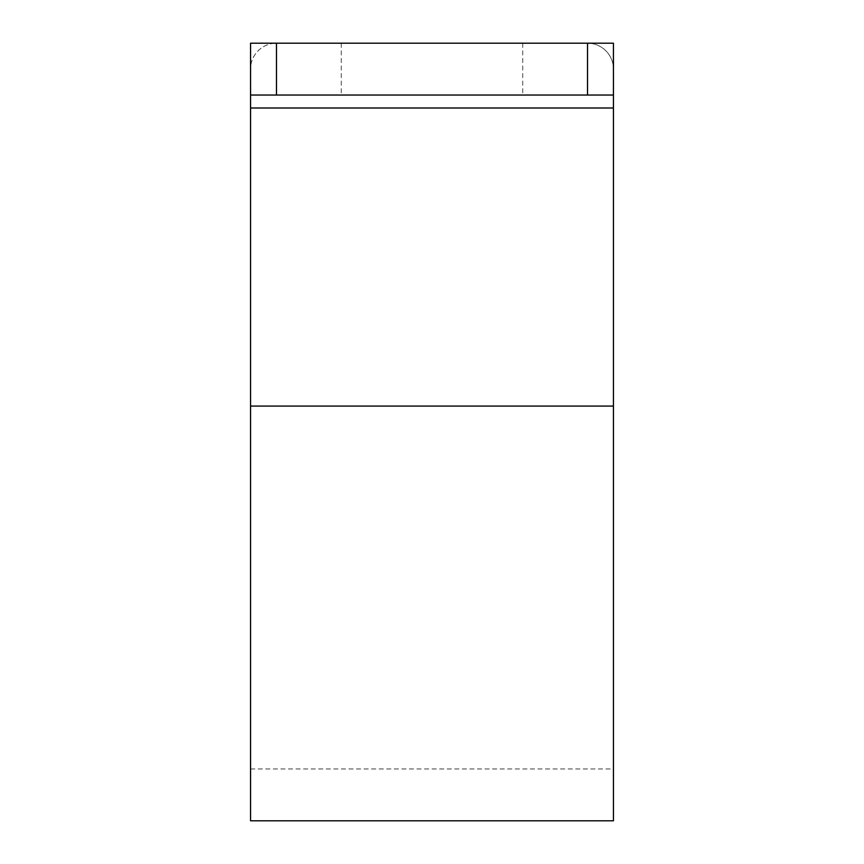 <?xml version="1.0" encoding="UTF-8"?>
<svg xmlns="http://www.w3.org/2000/svg" width="864" height="864" viewBox="0 0 864 864"><rect width="100%" height="100%" fill="white"/><g stroke="black" fill="none" stroke-linecap="round" stroke-linejoin="round"><path stroke-width="0.65" stroke-dasharray="4.32 3.24" d="M250.56 43.2L613.44 43.2L613.44 95.04L250.56 95.04L250.56 43.2L250.56 108L613.44 108L613.44 43.2M432 43.2L522.72 43.2L432 43.2M432 95.04L522.72 95.04L432 95.04M250.56 820.8L250.56 69.12A25.92 25.92 0 0 1 276.48 43.2A25.92 25.92 0 0 0 250.56 69.12L250.56 108M250.56 406.08L613.44 406.08L250.56 406.08L613.44 406.08L613.44 69.12A25.92 25.92 0 0 0 587.52 43.2A25.92 25.92 0 0 1 613.44 69.12L613.44 108M613.44 406.08L613.44 820.8M276.48 43.2L587.52 43.2L276.48 43.2M522.72 43.2L522.72 95.04M341.28 43.2L341.28 95.04M250.56 768.96L613.44 768.96"/><path stroke-width="1.3" d="M587.52 43.2L613.44 43.2L613.44 95.04L587.52 95.04L587.52 43.2L250.56 43.2L250.56 108L613.44 108L613.44 95.04M587.52 95.04L250.56 95.04M250.56 406.08L613.44 406.08L613.44 820.8L250.56 820.8L250.56 108M613.44 406.08L613.44 108M276.48 95.04L276.48 43.2"/></g></svg>
